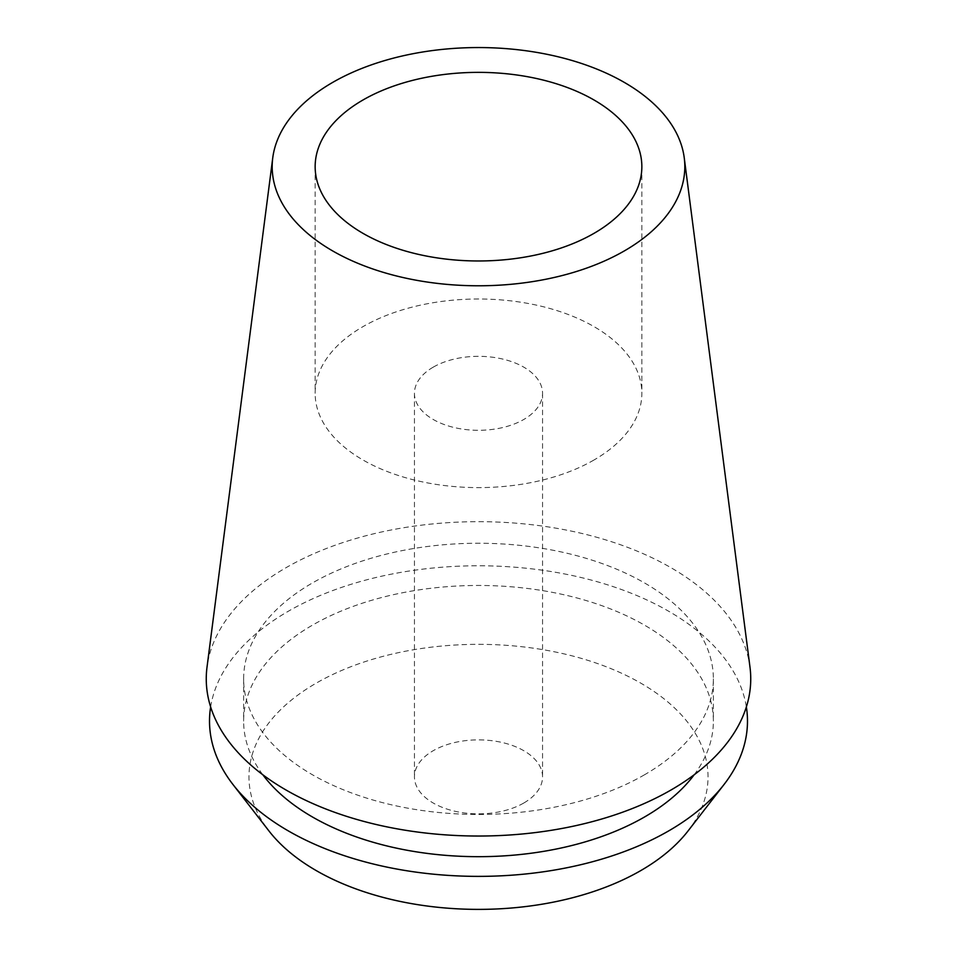 <?xml version="1.0" encoding="UTF-8"?>
<svg xmlns="http://www.w3.org/2000/svg" width="957" height="957" viewBox="0 0 957 957"><rect width="100%" height="100%" fill="white"/><g stroke="black" fill="none" stroke-linecap="round" stroke-linejoin="round"><path stroke-width="0.72" stroke-dasharray="4.79 3.59" d="M749.989 667.173A272.243 157.175 0 0 0 573.255 531.506A272.243 157.175 0 0 0 285.999 567.716A272.243 157.175 0 0 0 207.011 667.173M593.998 459.994A163.348 94.3 180 0 1 415.996 480.438A163.348 94.3 180 0 1 315.152 393.315A163.348 94.3 180 0 1 363.002 326.624A163.348 94.3 180 0 1 541.004 306.18A163.348 94.3 180 0 1 641.848 393.315A163.348 94.3 180 0 1 593.998 459.994M433.21 367.165A64.059 36.988 0 0 0 414.441 393.315A64.059 36.988 0 0 0 453.989 427.48A64.059 36.988 0 0 0 523.79 419.465A64.059 36.988 0 0 0 542.559 393.315A64.059 36.988 0 0 0 503.011 359.138A64.059 36.988 0 0 0 433.21 367.165M523.79 803.019A64.059 36.988 180 0 1 453.989 811.034A64.059 36.988 180 0 1 414.441 776.869A64.059 36.988 180 0 1 433.21 750.707A64.059 36.988 180 0 1 503.011 742.692A64.059 36.988 180 0 1 542.559 776.869A64.059 36.988 180 0 1 523.79 803.019M688.035 830.963A229.536 132.521 0 0 0 608.664 667.711A229.536 132.521 0 0 0 316.193 683.154A229.536 132.521 0 0 0 268.965 830.963M210.636 706.924A268.989 155.297 180 0 1 288.296 611.26A268.989 155.297 180 0 1 570.001 575.037A268.989 155.297 180 0 1 746.364 706.924M694.172 774.775A234.872 135.607 0 0 0 713.372 721.076A234.872 135.607 0 0 0 568.386 595.792A234.872 135.607 0 0 0 312.413 625.184A234.872 135.607 0 0 0 243.628 721.076A234.872 135.607 0 0 0 262.828 774.775M644.587 774.739A234.872 135.607 180 0 1 388.614 804.143A234.872 135.607 180 0 1 243.628 678.86A234.872 135.607 180 0 1 312.413 582.969A234.872 135.607 180 0 1 568.386 553.577A234.872 135.607 180 0 1 713.372 678.86A234.872 135.607 180 0 1 644.587 774.739M315.152 166.674L315.152 393.315M641.848 166.674L641.848 393.315M414.441 393.315L414.441 776.869M542.559 393.315L542.559 776.869M243.628 678.86L243.628 721.076M713.372 678.86L713.372 721.076"/><path stroke-width="1.44" d="M624.383 250.89A206.305 119.111 180 0 1 392.514 274.946A206.305 119.111 180 0 1 272.757 157.821A206.305 119.111 180 0 1 332.617 82.446A206.305 119.111 180 0 1 550.311 55.004A206.305 119.111 180 0 1 684.243 157.821A206.305 119.111 180 0 1 624.383 250.89M272.757 157.821L207.011 667.173A272.243 157.175 0 0 0 365.036 821.728A272.243 157.175 0 0 0 671.001 790.004A272.243 157.175 0 0 0 749.989 667.173L684.243 157.821M363.002 99.983A163.348 94.3 0 0 0 315.152 166.674A163.348 94.3 0 0 0 415.996 253.796A163.348 94.3 0 0 0 593.998 233.352A163.348 94.3 0 0 0 641.848 166.674A163.348 94.3 0 0 0 541.004 79.539A163.348 94.3 0 0 0 363.002 99.983M232.946 784.477L268.965 830.963A229.536 132.521 0 0 0 640.807 870.571A229.536 132.521 0 0 0 688.035 830.963L724.054 784.477A268.989 155.297 180 0 1 668.704 830.891A268.989 155.297 180 0 1 232.946 784.477A268.989 155.297 180 0 1 210.636 706.924M746.364 706.924A268.989 155.297 180 0 1 724.054 784.477M262.828 774.775A234.872 135.607 0 0 0 644.587 816.955A234.872 135.607 0 0 0 694.172 774.775"/></g></svg>
